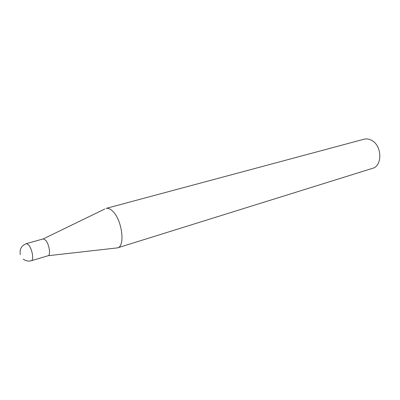 <?xml version="1.0" encoding="UTF-8"?>
<svg xmlns="http://www.w3.org/2000/svg" width="400" height="400" viewBox="0 0 400 400"><rect width="100%" height="100%" fill="white"/><g stroke="black" fill="none" stroke-linecap="round" stroke-linejoin="round"><path stroke-width="0.6" d="M31.415 260.715L48.155 255.715C50.915 255.315 49.195 244.225 45.73 240.285L43.275 238.89L26.455 243.62L28.835 245.07C31.145 248.475 32.435 252.49 32.695 257.11C32.68 259.21 32.25 260.41 31.415 260.715C28.435 261.515 25.72 260.97 23.27 259.09M48.18 255.705L117.525 247.875C125.445 246.515 122.125 220.015 112.735 211.265C110.315 208.86 108.1 207.905 106.08 208.405L364 139.22C366.6 138.555 369.225 138.99 371.875 140.52C382.22 145.995 382.495 166.01 372.45 168.365L117.525 247.875M43.305 238.88L104.795 209.01M26.455 243.62C21.435 245.585 19.39 249.235 20.315 254.565"/></g></svg>
